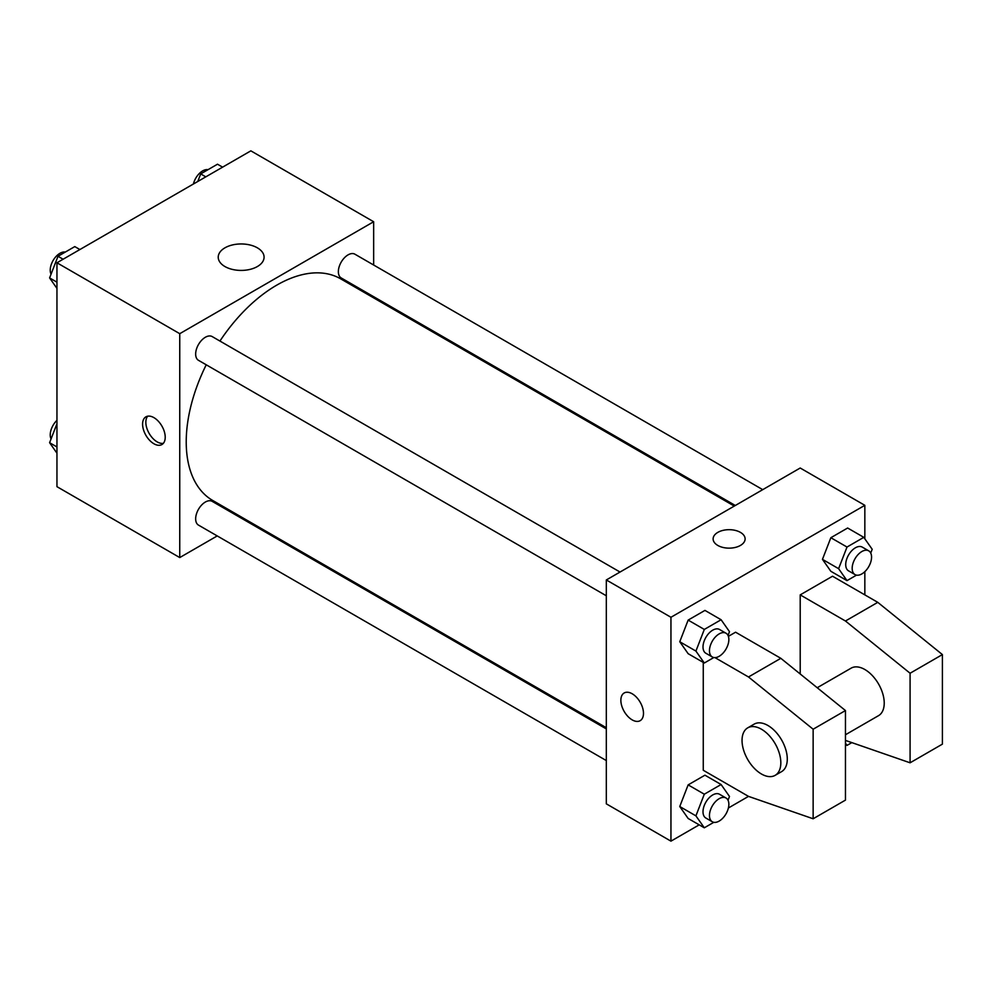 <?xml version="1.0" encoding="UTF-8"?>
<svg xmlns="http://www.w3.org/2000/svg" width="992" height="992" viewBox="0 0 992 992"><rect width="100%" height="100%" fill="white"/><g stroke="black" fill="none" stroke-linecap="round" stroke-linejoin="round"><path stroke-width="1.49" d="M217.236 535.928L179.75 557.566L56.953 486.675L56.953 262.781L250.852 150.846L373.649 221.737L373.649 265.013M245.681 519.51L244.652 520.106M206.237 364.796A127.968 73.879 120 0 0 186.223 441.899A127.968 73.879 120 0 0 212.722 500.476L606.323 727.719M734.278 506.081L340.678 278.839A127.968 73.879 120 0 0 219.939 341.05M373.649 296.67L373.649 297.873M179.75 557.566L179.75 333.684L373.649 221.737M762.736 489.651L354.913 254.2A13.714 7.911 120 0 0 344.348 257.87A13.714 7.911 120 0 0 338.359 271.659A13.714 7.911 120 0 0 341.198 277.946L735.308 505.486M606.323 728.909L212.201 501.369A13.714 7.911 120 0 0 201.636 505.04A13.714 7.911 120 0 0 195.66 518.841A13.714 7.911 120 0 0 198.499 525.115L606.323 760.566M606.323 595.783L198.499 360.332A13.714 7.911 -60 0 1 198.499 344.497A13.714 7.911 -60 0 1 212.201 336.586L620.025 572.037M179.75 333.684L56.953 262.781M224.948 266.55A22.928 13.231 180 0 1 218.228 257.188A22.928 13.231 180 0 1 241.155 243.958A22.928 13.231 180 0 1 264.083 257.188A22.928 13.231 180 0 1 249.922 269.415A22.928 13.231 180 0 1 224.948 266.55M165.218 437.224A15.996 9.238 60 0 1 161.894 444.552A15.996 9.238 60 0 1 145.898 435.314A15.996 9.238 60 0 1 145.898 416.851A15.996 9.238 60 0 1 158.236 421.129A15.996 9.238 60 0 1 165.218 437.224M163.358 443.325A15.996 9.238 60 0 1 149.16 433.442A15.996 9.238 60 0 1 147.696 416.194M699.199 824.848L670.952 841.154L606.323 803.842L606.323 579.96L800.209 468.013L864.838 505.325L864.838 538.83M714.984 657.622L748.501 676.978L813.142 729.219L813.142 818.772L748.501 796.378L728.388 807.996M864.838 571.652L864.838 594.878M740.429 545.439A15.996 9.238 180 0 1 722.994 547.448A15.996 9.238 180 0 1 713.124 538.904A15.996 9.238 180 0 1 729.12 529.678A15.996 9.238 180 0 1 745.116 538.904A15.996 9.238 180 0 1 740.429 545.439M670.952 841.154L670.952 617.272L606.323 579.96M670.952 617.272L864.838 505.325M745.116 538.916A15.996 9.238 0 0 0 729.12 529.678A15.996 9.238 0 0 0 713.124 538.916M624.179 692.974A15.996 9.238 -120 0 0 621.724 705.796A15.996 9.238 -120 0 0 632.177 719.882A15.996 9.238 60 0 1 621.724 705.796A15.996 9.238 60 0 1 624.179 692.974A15.996 9.238 60 0 1 640.175 702.212A15.996 9.238 60 0 1 640.175 720.676A15.996 9.238 60 0 1 632.177 719.882A15.996 9.238 -120 0 0 640.175 720.676M822.455 559.352L830.85 537.714L847.639 528.017L830.85 537.714L822.455 559.352L830.85 571.293L822.455 559.352L838.612 568.676L847.007 547.038L863.796 537.342L872.204 549.295L870.728 553.065M679.756 641.737L688.15 620.099L704.94 610.402L688.15 620.099L679.756 641.737L688.15 653.691L679.756 641.737L695.913 651.074L704.308 629.436L721.097 619.74L729.492 631.681L728.029 635.45M679.756 806.521L688.15 784.883L704.94 775.186L688.15 784.883L679.756 806.521L688.15 818.474L679.756 806.521L695.913 815.858L704.308 794.208L721.097 784.523L729.492 796.464L728.029 800.234M800.209 673.99L800.209 594.878L832.524 576.228L877.771 602.342L942.4 654.584L942.4 744.136L910.086 762.798L910.086 673.246L845.457 621.004L800.209 594.878M748.501 796.378L703.266 770.263L703.266 662.408M813.142 818.772L845.457 800.11L845.457 710.557L780.828 658.316L735.58 632.202L728.388 636.343M845.457 734.762L878.552 715.641A27.416 15.835 -120 0 0 878.552 683.984A27.416 15.835 -120 0 0 851.136 668.149L817.222 687.729M845.457 740.404L910.086 762.798M747.72 727.855L754.18 724.123A27.416 15.835 60 0 1 781.609 739.958A27.416 15.835 60 0 1 781.609 771.615L775.149 775.347A27.416 15.835 60 0 1 761.434 773.996A27.416 15.835 60 0 1 743.516 749.828A27.416 15.835 60 0 1 747.72 727.855A27.416 15.835 60 0 1 775.149 743.69A27.416 15.835 60 0 1 775.149 775.347M942.4 654.584L910.086 673.246M845.457 710.557L813.142 729.219M877.771 602.342L845.457 621.004M780.828 658.316L748.501 676.978M56.953 288.387L49.6 277.921L57.995 256.283L74.784 246.599L79.893 249.538M56.953 282.174L49.6 277.921M63.104 259.234L57.995 256.283M65.286 252.08A13.714 7.911 120 0 0 55.341 257.288A13.714 7.911 120 0 0 50.232 270.097A13.714 7.911 120 0 0 51.063 274.152M197.755 181.499L200.706 173.898L217.496 164.201L222.592 167.152M205.803 176.849L200.706 173.898M207.998 169.682A13.714 7.911 120 0 0 193.403 184.004M56.953 453.17L49.6 442.705L56.953 423.745M56.953 446.958L49.6 442.705M56.953 420.348A13.714 7.911 120 0 0 50.232 434.88A13.714 7.911 120 0 0 51.063 438.935M713.806 657.535L704.308 663.016L695.913 651.074M726.02 633.231L719.56 629.498A13.714 7.911 120 0 0 708.995 633.181A13.714 7.911 120 0 0 703.006 646.97A13.714 7.911 120 0 0 705.845 653.244L712.306 656.977A13.714 7.911 120 0 0 726.02 649.066A13.714 7.911 120 0 0 726.02 633.231A13.714 7.911 120 0 0 715.455 636.901A13.714 7.911 120 0 0 709.466 650.702A13.714 7.911 120 0 0 712.306 656.977M704.308 663.016L688.15 653.691M704.308 629.436L688.15 620.099M721.097 619.74L704.94 610.402M856.505 575.137L847.007 580.63L838.612 568.676M868.719 550.845L862.259 547.113A13.714 7.911 120 0 0 851.694 550.783A13.714 7.911 120 0 0 845.717 564.584A13.714 7.911 120 0 0 848.557 570.859L855.017 574.591A13.714 7.911 120 0 0 868.719 566.68A13.714 7.911 120 0 0 868.719 550.845A13.714 7.911 120 0 0 858.154 554.516A13.714 7.911 120 0 0 852.178 568.317A13.714 7.911 120 0 0 855.017 574.591M847.007 580.63L830.85 571.293M847.007 547.038L830.85 537.714M863.796 537.342L847.639 528.017M713.806 822.318L704.308 827.799L695.913 815.858M726.02 798.014L719.56 794.282A13.714 7.911 120 0 0 708.995 797.952A13.714 7.911 120 0 0 703.006 811.754A13.714 7.911 120 0 0 705.845 818.028L712.306 821.76A13.714 7.911 120 0 0 726.02 813.849A13.714 7.911 120 0 0 726.02 798.014A13.714 7.911 120 0 0 715.455 801.685A13.714 7.911 120 0 0 709.466 815.486A13.714 7.911 120 0 0 712.306 821.76M704.308 827.799L688.15 818.474M704.308 794.208L688.15 784.883M721.097 784.523L704.94 775.186M851.83 742.624L847.007 745.401L845.457 743.194M847.007 745.401L845.457 744.508"/></g></svg>

